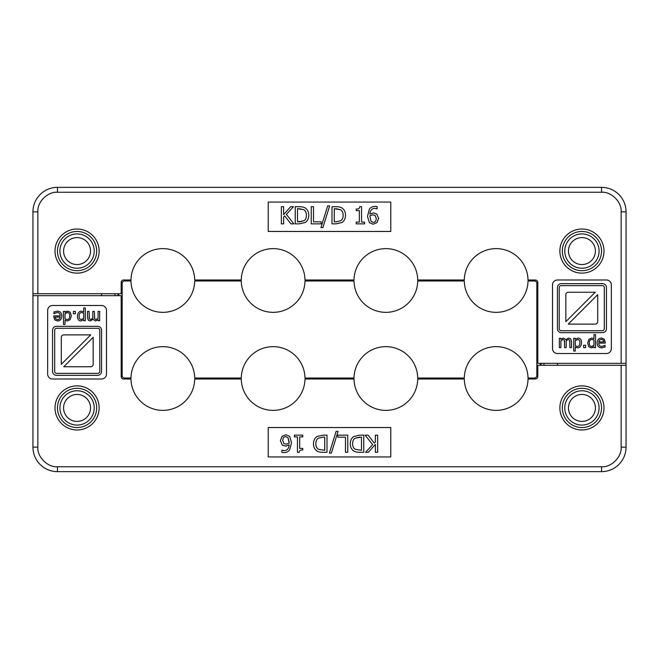 <?xml version="1.0" encoding="UTF-8"?>
<svg xmlns="http://www.w3.org/2000/svg" width="659" height="659" viewBox="0 0 659 659"><rect width="100%" height="100%" fill="white"/><g stroke="black" fill="none" stroke-linecap="round" stroke-linejoin="round"><path stroke-width="0.99" d="M199.479 279.993A36.64 36.64 0 0 1 199.488 280.487A36.64 36.64 0 0 1 199.479 280.973M126.207 280.973A36.64 36.64 0 0 1 126.207 280.487A36.64 36.64 0 0 1 126.207 279.993M309.771 279.993A36.64 36.64 0 0 1 309.771 280.487A36.64 36.64 0 0 1 309.771 280.973M236.49 280.973A36.64 36.64 0 0 1 236.49 280.487A36.64 36.64 0 0 1 236.49 279.993M422.51 279.993A36.64 36.64 0 0 1 422.51 280.487A36.64 36.64 0 0 1 422.51 280.973M349.229 280.973A36.64 36.64 0 0 1 349.229 280.487A36.64 36.64 0 0 1 349.229 279.993M532.793 279.993A36.64 36.64 0 0 1 532.793 280.487A36.64 36.64 0 0 1 532.793 280.973M459.521 280.973A36.64 36.64 0 0 1 459.512 280.487A36.64 36.64 0 0 1 459.521 279.993M532.793 378.027A36.64 36.64 0 0 1 532.793 378.513A36.64 36.64 0 0 1 532.793 379.007M459.521 379.007A36.64 36.64 0 0 1 459.512 378.513A36.64 36.64 0 0 1 459.521 378.027M422.51 378.027A36.64 36.64 0 0 1 422.51 378.513A36.64 36.64 0 0 1 422.51 379.007M349.229 379.007A36.64 36.64 0 0 1 349.229 378.513A36.64 36.64 0 0 1 349.229 378.027M309.771 378.027A36.64 36.64 0 0 1 309.771 378.513A36.64 36.64 0 0 1 309.771 379.007M236.49 379.007A36.64 36.64 0 0 1 236.49 378.513A36.64 36.64 0 0 1 236.49 378.027M199.479 378.027A36.64 36.64 0 0 1 199.488 378.513A36.64 36.64 0 0 1 199.479 379.007M126.207 379.007A36.64 36.64 0 0 1 126.207 378.513A36.64 36.64 0 0 1 126.207 378.027M204.381 279.993A41.542 41.542 0 0 1 204.389 280.487A41.542 41.542 0 0 1 204.381 280.973M122.162 288.881A41.542 41.542 0 0 1 121.322 281.632M314.673 279.993A41.542 41.542 0 0 1 314.673 280.487A41.542 41.542 0 0 1 314.673 280.973M231.589 280.973A41.542 41.542 0 0 1 231.589 280.487A41.542 41.542 0 0 1 231.589 279.993M427.411 279.993A41.542 41.542 0 0 1 427.411 280.487A41.542 41.542 0 0 1 427.411 280.973M344.327 280.973A41.542 41.542 0 0 1 344.327 280.487A41.542 41.542 0 0 1 344.327 279.993M537.678 281.632A41.542 41.542 0 0 1 536.838 288.881M454.619 280.973A41.542 41.542 0 0 1 454.611 280.487A41.542 41.542 0 0 1 454.619 279.993M454.619 379.007A41.542 41.542 0 0 1 454.611 378.513A41.542 41.542 0 0 1 454.619 378.027M536.838 370.119A41.542 41.542 0 0 1 537.678 377.368M344.327 379.007A41.542 41.542 0 0 1 344.327 378.513A41.542 41.542 0 0 1 344.327 378.027M427.411 378.027A41.542 41.542 0 0 1 427.411 378.513A41.542 41.542 0 0 1 427.411 379.007M231.589 379.007A41.542 41.542 0 0 1 231.589 378.513A41.542 41.542 0 0 1 231.589 378.027M314.673 378.027A41.542 41.542 0 0 1 314.673 378.513A41.542 41.542 0 0 1 314.673 379.007M121.322 377.368A41.542 41.542 0 0 1 122.162 370.119M204.381 378.027A41.542 41.542 0 0 1 204.389 378.513A41.542 41.542 0 0 1 204.381 379.007M101.577 293.716L101.577 295.677M557.423 365.284L557.423 363.323M115.053 295.677L115.053 293.716M541.006 363.323L541.006 365.284M117.994 295.677L117.994 293.716M543.947 363.323L543.947 365.284M194.702 280.973A31.863 31.863 0 0 1 162.847 312.341A31.863 31.863 0 0 1 130.984 280.973L124.609 280.973A2.455 2.455 0 0 0 122.162 283.428L122.162 375.572A2.455 2.455 0 0 0 124.609 378.027L130.984 378.027A31.863 31.863 0 0 1 162.847 346.659A31.863 31.863 0 0 1 194.702 378.027L241.276 378.027A31.863 31.863 0 0 1 273.131 346.659A31.863 31.863 0 0 1 304.985 378.027L354.015 378.027A31.863 31.863 0 0 1 385.869 346.659A31.863 31.863 0 0 1 417.724 378.027L464.298 378.027A31.863 31.863 0 0 1 496.153 346.659A31.863 31.863 0 0 1 528.016 378.027L534.391 378.027A2.455 2.455 0 0 0 536.838 375.572L536.838 283.428A2.455 2.455 0 0 0 534.391 280.973L528.016 280.973A31.863 31.863 0 0 1 496.153 312.341A31.863 31.863 0 0 1 464.298 280.973L417.724 280.973A31.863 31.863 0 0 1 385.869 312.341A31.863 31.863 0 0 1 354.015 280.973L304.985 280.973A31.863 31.863 0 0 1 273.131 312.341A31.863 31.863 0 0 1 241.276 280.973L194.702 280.973M208.672 280.973L208.672 279.993M227.297 279.993L227.297 280.973M320.183 280.973L320.183 279.993M338.817 279.993L338.817 280.973M431.703 280.973L431.703 279.993M450.328 279.993L450.328 280.973M536.838 320.183L537.818 320.183M537.818 338.817L536.838 338.817M450.328 378.027L450.328 379.007M431.703 379.007L431.703 378.027M338.817 378.027L338.817 379.007M320.183 379.007L320.183 378.027M227.297 378.027L227.297 379.007M208.672 379.007L208.672 378.027M122.162 338.817L121.182 338.817M121.182 320.183L122.162 320.183M99.122 251.071A22.06 22.06 0 0 0 77.062 229.019A22.06 22.06 0 0 0 55.01 251.071A22.06 22.06 0 0 0 77.062 273.131A22.06 22.06 0 0 0 99.122 251.071M603.99 251.071A22.06 22.06 0 0 0 581.938 229.019A22.06 22.06 0 0 0 559.878 251.071A22.06 22.06 0 0 0 581.938 273.131A22.06 22.06 0 0 0 603.99 251.071M63.585 251.071A13.477 13.477 0 0 1 77.062 237.594A13.477 13.477 0 0 1 90.547 251.071A13.477 13.477 0 0 1 77.062 264.556A13.477 13.477 0 0 1 63.585 251.071M568.453 251.071A13.477 13.477 0 0 1 581.938 237.594A13.477 13.477 0 0 1 595.415 251.071A13.477 13.477 0 0 1 581.938 264.556A13.477 13.477 0 0 1 568.453 251.071M96.675 251.071A19.605 19.605 0 0 1 77.062 270.684A19.605 19.605 0 0 1 57.457 251.071A19.605 19.605 0 0 1 77.062 231.466A19.605 19.605 0 0 1 96.675 251.071M601.543 251.071A19.605 19.605 0 0 1 581.938 270.684A19.605 19.605 0 0 1 562.325 251.071A19.605 19.605 0 0 1 581.938 231.466A19.605 19.605 0 0 1 601.543 251.071M59.911 251.071A17.159 17.159 0 0 1 77.062 233.92A17.159 17.159 0 0 1 94.221 251.071A17.159 17.159 0 0 1 77.062 268.229A17.159 17.159 0 0 1 59.911 251.071M564.779 251.071A17.159 17.159 0 0 1 581.938 233.92A17.159 17.159 0 0 1 599.089 251.071A17.159 17.159 0 0 1 581.938 268.229A17.159 17.159 0 0 1 564.779 251.071M568.28 324.113A2.455 2.455 0 0 1 568.256 324.113L597.705 294.664A2.455 2.455 0 0 1 597.705 294.688L597.705 321.658A2.455 2.455 0 0 1 595.25 324.113L568.28 324.113M565.834 321.658L565.834 294.688A2.455 2.455 0 0 1 568.28 292.242L595.25 292.242A2.455 2.455 0 0 1 595.275 292.242L565.834 321.683A2.455 2.455 0 0 1 565.834 321.658M601.395 339.311L599.533 340.052L598.767 341.914L603.702 341.914L603.166 340.036L601.395 339.311L599.533 340.052L598.767 341.914M577.333 346.395C579.006 346.37 579.862 345.201 579.904 342.886C579.945 340.695 579.228 339.566 577.745 339.517L575.274 340.571L575.274 345.884L577.333 346.395C579.006 346.37 579.862 345.201 579.904 342.886M593.965 339.962L591.914 339.467C590.242 339.5 589.385 340.678 589.327 342.993C589.294 345.234 590.027 346.362 591.543 346.395L593.965 345.357L593.965 339.962L591.914 339.467C590.242 339.5 589.385 340.678 589.327 342.993M303.997 220.749C305.587 219.719 306.386 217.89 306.386 215.271C306.386 212.626 305.512 210.773 303.791 209.71L297.514 208.681L297.514 221.885L303.997 220.749L299.252 221.885M340.752 220.749L336.016 221.885L340.752 220.749C342.351 219.719 343.141 217.89 343.141 215.271L343.042 213.78M343.141 215.271C343.141 212.626 342.276 210.773 340.546 209.71L334.278 208.681L334.278 221.885L336.016 221.885M559.219 328.759A1.961 1.961 0 0 0 561.18 330.719L602.351 330.719A1.961 1.961 0 0 0 604.311 328.759L604.311 287.588A1.961 1.961 0 0 0 602.351 285.627L561.18 285.627A1.961 1.961 0 0 0 559.219 287.588L559.219 328.759M376.264 218.393L375.095 215.402L372.895 214.809L369.839 215.757L371.017 221.375L373.159 222.347C375.119 222.347 376.157 221.029 376.264 218.393M303.791 209.71L299.252 208.681M340.546 209.71L336.016 208.681M557.423 287.563A3.913 3.913 0 0 1 561.328 283.658L602.54 283.658A3.913 3.913 0 0 1 606.445 287.563L606.445 328.775A3.913 3.913 0 0 1 602.54 332.68L561.328 332.68A3.913 3.913 0 0 1 557.423 328.775L557.423 287.563M601.873 347.837C598.809 347.771 597.243 346.164 597.169 343.009C597.326 339.822 598.767 338.166 601.486 338.026L604.196 339.064L605.234 343.117L598.767 343.117C598.825 345.316 599.855 346.436 601.848 346.469L605.061 345.332L605.061 347.054L601.873 347.837C598.809 347.771 597.243 346.164 597.169 343.009M581.535 342.705C581.353 345.967 580.044 347.664 577.597 347.812L575.274 347.153L575.274 351.066L573.701 351.066L573.701 338.281L575.274 338.281L575.274 339.261L578.132 338.026C580.332 338.158 581.469 339.714 581.535 342.705M569.92 347.631L569.656 340.168L568.346 339.517L566.163 340.678L566.196 347.631L564.623 347.631L564.359 340.168L563.05 339.517L560.9 340.645L560.9 347.631L559.326 347.631L559.326 338.281L560.9 338.281L560.9 339.311L563.453 338.026L565.892 339.632L568.75 338.026L570.702 338.817L571.493 341.469L571.493 347.631L569.92 347.631M585.604 347.631L583.61 347.631L583.61 345.242L585.604 345.242L585.604 347.631M595.538 347.631L593.965 347.631L593.965 346.675L591.181 347.886L588.668 346.634L587.704 343.026L588.899 339.327L591.65 338.026L593.965 338.66L593.965 334.624L595.538 334.624L595.538 347.631M376.981 222.61L378.596 218.302L376.981 222.61L373.151 224.225L369.369 222.66L367.475 216.325L369.353 209.15C370.622 207.354 372.557 206.432 375.16 206.382L377.113 206.621L377.113 208.829L374.856 208.376C371.923 208.392 370.251 210.303 369.839 214.101L373.414 212.906L376.734 213.92L378.596 218.302L376.734 213.92M364.6 223.862L356.231 223.862L356.231 222.108L359.344 222.108L359.344 210.608L356.231 210.608L356.231 209.043C358.512 209.167 359.69 208.376 359.773 206.646L361.552 206.646L361.552 222.108L364.6 222.108L364.6 223.862M308.766 215.295C308.659 218.549 307.498 220.946 305.257 222.487L299.186 223.862L295.24 223.862L295.24 206.704L299.145 206.704C302.16 206.728 304.203 207.181 305.29 208.063C307.547 209.537 308.709 211.951 308.766 215.295C308.709 211.951 307.547 209.537 305.29 208.063M293.873 223.862L290.916 223.862L284.647 215.88L283.642 217.009L283.642 223.862L281.36 223.862L281.36 206.704L283.642 206.704L283.642 214.587L290.677 206.704L293.461 206.704L286.352 214.364L293.873 223.862M321.18 223.862L311.237 223.862L311.237 206.704L313.519 206.704L313.519 221.828L321.18 221.828L321.18 223.862M329.615 205.938L322.902 227.586L320.958 227.586L327.647 205.938L329.615 205.938M345.522 215.295C345.423 218.549 344.253 220.946 342.021 222.487L335.942 223.862L331.996 223.862L331.996 206.704L335.901 206.704C338.915 206.728 340.967 207.181 342.046 208.063C344.311 209.537 345.464 211.951 345.522 215.295C345.464 211.951 344.311 209.537 342.046 208.063M604.97 345.332L603.768 346.049M601.848 346.469C599.855 346.436 598.825 345.316 598.767 343.117M605.234 342.26L604.196 339.064M571.493 341.469L570.702 338.817M560.9 340.645L563.05 339.517L564.359 340.168L564.623 342.219M568.346 339.517L569.656 340.168L569.92 342.219M591.65 338.026L588.899 339.327L587.704 343.026L588.668 346.634M591.181 347.886L592.696 347.557M374.856 208.376L377.014 208.829M377.113 206.621L375.16 206.382C372.557 206.432 370.622 207.354 369.353 209.15L367.475 216.325L369.369 222.66L373.151 224.225M299.186 223.862L305.257 222.487M335.942 223.862L342.021 222.487M37.851 293.716L121.182 293.716L121.182 282.447A2.455 2.455 0 0 1 123.628 279.993L130.984 279.993A31.863 31.863 0 0 1 162.847 248.624A31.863 31.863 0 0 1 194.702 279.993L241.276 279.993A31.863 31.863 0 0 1 273.131 248.624A31.863 31.863 0 0 1 304.985 279.993L354.015 279.993A31.863 31.863 0 0 1 385.869 248.624A31.863 31.863 0 0 1 417.724 279.993L464.298 279.993A31.863 31.863 0 0 1 496.153 248.624A31.863 31.863 0 0 1 528.016 279.993L535.372 279.993A2.455 2.455 0 0 1 537.818 282.447L537.818 363.323L626.05 363.323L626.05 365.284L621.149 365.284L621.149 447.14C622.022 456.844 611.239 467.626 601.543 466.745L57.457 466.745C47.761 467.626 36.978 456.844 37.851 447.14L32.95 447.14L32.95 293.716L37.851 293.716L37.851 211.86C36.978 202.156 47.761 191.374 57.457 192.255L601.543 192.255C611.239 191.374 622.022 202.156 621.149 211.86L626.05 211.86L626.05 363.323M557.481 363.323L557.481 365.284M552.522 348.619A4.901 4.901 0 0 0 557.423 353.521L606.445 353.521A4.901 4.901 0 0 0 611.346 348.619L611.346 284.894A4.901 4.901 0 0 0 606.445 279.993L557.423 279.993A4.901 4.901 0 0 0 552.522 284.894L552.522 348.619M268.229 231.466L390.771 231.466L390.771 202.058L268.229 202.058L268.229 231.466M626.05 368.711L626.05 427.04M32.95 293.716L32.95 211.86A24.507 24.507 0 0 1 57.457 187.354L601.543 187.354A24.507 24.507 0 0 1 626.05 211.86M559.878 407.929A22.06 22.06 0 0 0 581.938 429.981A22.06 22.06 0 0 0 603.99 407.929A22.06 22.06 0 0 0 581.938 385.869A22.06 22.06 0 0 0 559.878 407.929M55.01 407.929A22.06 22.06 0 0 0 77.062 429.981A22.06 22.06 0 0 0 99.122 407.929A22.06 22.06 0 0 0 77.062 385.869A22.06 22.06 0 0 0 55.01 407.929M595.415 407.929A13.477 13.477 0 0 1 581.938 421.406A13.477 13.477 0 0 1 568.453 407.929A13.477 13.477 0 0 1 581.938 394.444A13.477 13.477 0 0 1 595.415 407.929M90.547 407.929A13.477 13.477 0 0 1 77.062 421.406A13.477 13.477 0 0 1 63.585 407.929A13.477 13.477 0 0 1 77.062 394.444A13.477 13.477 0 0 1 90.547 407.929M562.325 407.929A19.605 19.605 0 0 1 581.938 388.316A19.605 19.605 0 0 1 601.543 407.929A19.605 19.605 0 0 1 581.938 427.534A19.605 19.605 0 0 1 562.325 407.929M57.457 407.929A19.605 19.605 0 0 1 77.062 388.316A19.605 19.605 0 0 1 96.675 407.929A19.605 19.605 0 0 1 77.062 427.534A19.605 19.605 0 0 1 57.457 407.929M599.089 407.929A17.159 17.159 0 0 1 581.938 425.08A17.159 17.159 0 0 1 564.779 407.929A17.159 17.159 0 0 1 581.938 390.771A17.159 17.159 0 0 1 599.089 407.929M94.221 407.929A17.159 17.159 0 0 1 77.062 425.08A17.159 17.159 0 0 1 59.911 407.929A17.159 17.159 0 0 1 77.062 390.771A17.159 17.159 0 0 1 94.221 407.929M90.72 334.887A2.455 2.455 0 0 1 90.744 334.887L61.295 364.336A2.455 2.455 0 0 1 61.295 364.312L61.295 337.342A2.455 2.455 0 0 1 63.75 334.887L90.72 334.887M93.166 337.342L93.166 364.312A2.455 2.455 0 0 1 90.72 366.758L63.75 366.758A2.455 2.455 0 0 1 63.725 366.758L93.166 337.317A2.455 2.455 0 0 1 93.166 337.342M57.605 319.689L59.467 318.948L60.233 317.086L55.298 317.086L55.834 318.964L58.074 319.656M82.013 312.613L81.667 312.605C79.994 312.63 79.138 313.799 79.096 316.114L79.171 317.284M83.726 313.116L81.667 312.605C79.994 312.63 79.138 313.799 79.096 316.114C79.055 318.305 79.772 319.434 81.255 319.483L83.726 318.429L83.726 313.116L83.256 312.91M67.457 312.605L65.035 313.643L65.035 319.038L67.086 319.533C68.758 319.5 69.615 318.322 69.673 316.007C69.706 313.766 68.973 312.638 67.457 312.605L66.963 312.646M282.736 440.607L283.905 443.598L286.105 444.191L289.161 443.243L287.983 437.625L285.841 436.653C283.881 436.653 282.843 437.971 282.736 440.607L283.905 443.598M355.003 438.251C353.413 439.281 352.614 441.11 352.614 443.729C352.614 446.374 353.488 448.227 355.209 449.29L361.486 450.319L361.486 437.115L355.003 438.251L359.748 437.115M318.248 438.251L322.984 437.115L318.248 438.251C316.649 439.281 315.859 441.11 315.859 443.729C315.859 446.374 316.724 448.227 318.454 449.29L324.722 450.319L324.722 437.115L322.984 437.115M99.781 330.241A1.961 1.961 0 0 0 97.82 328.281L56.649 328.281A1.961 1.961 0 0 0 54.689 330.241L54.689 371.412A1.961 1.961 0 0 0 56.649 373.373L97.82 373.373A1.961 1.961 0 0 0 99.781 371.412L99.781 330.241M59.467 318.948L60.233 317.086M65.035 319.038L67.086 319.533C68.758 319.5 69.615 318.322 69.673 316.007M286.105 444.191L289.161 443.243M289.202 442.164L287.983 437.625L285.841 436.653M352.614 443.729C352.614 446.374 353.488 448.227 355.209 449.29M101.577 371.437A3.913 3.913 0 0 1 97.672 375.342L56.46 375.342A3.913 3.913 0 0 1 52.555 371.437L52.555 330.225A3.913 3.913 0 0 1 56.46 326.32L97.672 326.32A3.913 3.913 0 0 1 101.577 330.225L101.577 371.437M57.127 311.163C60.191 311.229 61.757 312.836 61.831 315.99C61.674 319.178 60.233 320.834 57.514 320.974L54.804 319.936L53.766 315.883L60.233 315.883C60.175 313.684 59.145 312.564 57.152 312.531L53.939 313.668L53.939 311.946L57.127 311.163C60.191 311.229 61.757 312.836 61.831 315.99M77.465 316.295C77.647 313.033 78.956 311.336 81.403 311.188L83.726 311.847L83.726 307.934L85.299 307.934L85.299 320.719L83.726 320.719L83.726 319.739L80.868 320.974C78.668 320.842 77.531 319.286 77.465 316.295M89.08 311.369L89.344 318.832L90.654 319.483L92.837 318.322L92.804 311.369L94.377 311.369L94.641 318.832L95.95 319.483L98.1 318.355L98.1 311.369L99.674 311.369L99.674 320.719L98.1 320.719L98.1 319.689L95.547 320.974L93.108 319.368L90.25 320.974L88.298 320.183L87.507 317.531L87.507 311.369L89.08 311.369M73.396 311.369L75.39 311.369L75.39 313.758L73.396 313.758L73.396 311.369M63.462 311.369L65.035 311.369L65.035 312.325L67.819 311.114L70.332 312.366L71.296 315.974L70.101 319.673L67.35 320.974L65.035 320.34L65.035 324.376L63.462 324.376L63.462 311.369M282.019 436.39L280.404 440.698L282.019 436.39L285.849 434.775L289.631 436.34L291.525 442.675L289.647 449.85C288.378 451.646 286.443 452.568 283.84 452.618L281.887 452.379L281.887 450.171L284.144 450.624C287.077 450.608 288.749 448.697 289.161 444.899L285.586 446.094L282.266 445.08L280.404 440.698L282.266 445.08M294.4 435.138L302.769 435.138L302.769 436.892L299.656 436.892L299.656 448.392L302.769 448.392L302.769 449.957C300.488 449.833 299.31 450.624 299.227 452.354L297.448 452.354L297.448 436.892L294.4 436.892L294.4 435.138M350.234 443.705C350.341 440.451 351.502 438.054 353.743 436.513L359.814 435.138L363.76 435.138L363.76 452.296L359.855 452.296C356.84 452.272 354.797 451.819 353.71 450.937C351.453 449.463 350.291 447.049 350.234 443.705C350.291 447.049 351.453 449.463 353.71 450.937M365.127 435.138L368.084 435.138L374.353 443.12L375.358 441.991L375.358 435.138L377.64 435.138L377.64 452.296L375.358 452.296L375.358 444.413L368.323 452.296L365.539 452.296L372.648 444.636L365.127 435.138M337.82 435.138L347.763 435.138L347.763 452.296L345.481 452.296L345.481 437.172L337.82 437.172L337.82 435.138M329.385 453.062L336.098 431.414L338.042 431.414L331.353 453.062L329.385 453.062M313.478 443.705C313.577 440.451 314.747 438.054 316.979 436.513L323.058 435.138L327.004 435.138L327.004 452.296L323.099 452.296C320.085 452.272 318.033 451.819 316.954 450.937C314.689 449.463 313.536 447.049 313.478 443.705C313.536 447.049 314.689 449.463 316.954 450.937M54.03 313.668L55.232 312.951M57.152 312.531C59.145 312.564 60.175 313.684 60.233 315.883M53.766 316.74L54.804 319.936M87.507 317.531L88.298 320.183M98.1 318.355L95.95 319.483L94.641 318.832L94.377 316.781M90.654 319.483L89.344 318.832L89.08 316.781M67.35 320.974L70.101 319.673L71.296 315.974L70.332 312.366M67.819 311.114L66.304 311.443M285.586 446.094L286.385 446.044M288.634 445.237L289.161 444.899M284.144 450.624L281.986 450.171M281.887 452.379L283.84 452.618C286.443 452.568 288.378 451.646 289.647 449.85L291.525 442.675L289.631 436.34L285.849 434.775M359.814 435.138L353.743 436.513M323.058 435.138L316.979 436.513M621.149 365.284L537.818 365.284L537.818 376.553A2.455 2.455 0 0 1 535.372 379.007L528.016 379.007A31.863 31.863 0 0 1 496.153 410.376A31.863 31.863 0 0 1 464.298 379.007L417.724 379.007A31.863 31.863 0 0 1 385.869 410.376A31.863 31.863 0 0 1 354.015 379.007L304.985 379.007A31.863 31.863 0 0 1 273.131 410.376A31.863 31.863 0 0 1 241.276 379.007L194.702 379.007A31.863 31.863 0 0 1 162.847 410.376A31.863 31.863 0 0 1 130.984 379.007L123.628 379.007A2.455 2.455 0 0 1 121.182 376.553L121.182 295.677L32.95 295.677M101.519 295.677L101.519 293.716M106.478 310.381A4.901 4.901 0 0 0 101.577 305.479L52.555 305.479A4.901 4.901 0 0 0 47.654 310.381L47.654 374.106A4.901 4.901 0 0 0 52.555 379.007L101.577 379.007A4.901 4.901 0 0 0 106.478 374.106L106.478 310.381M390.771 427.534L268.229 427.534L268.229 456.942L390.771 456.942L390.771 427.534M626.05 365.284L626.05 447.14A24.507 24.507 0 0 1 601.543 471.646L57.457 471.646A24.507 24.507 0 0 1 32.95 447.14M118.727 293.716L118.727 295.677M540.273 365.284L540.273 363.323M621.149 211.86L621.149 363.323M32.95 211.86L37.851 211.86M601.543 192.255L601.543 187.354M57.457 187.354L57.457 192.255M37.851 447.14L37.851 295.677M626.05 447.14L621.149 447.14M57.457 466.745L57.457 471.646M601.543 471.646L601.543 466.745"/></g></svg>
